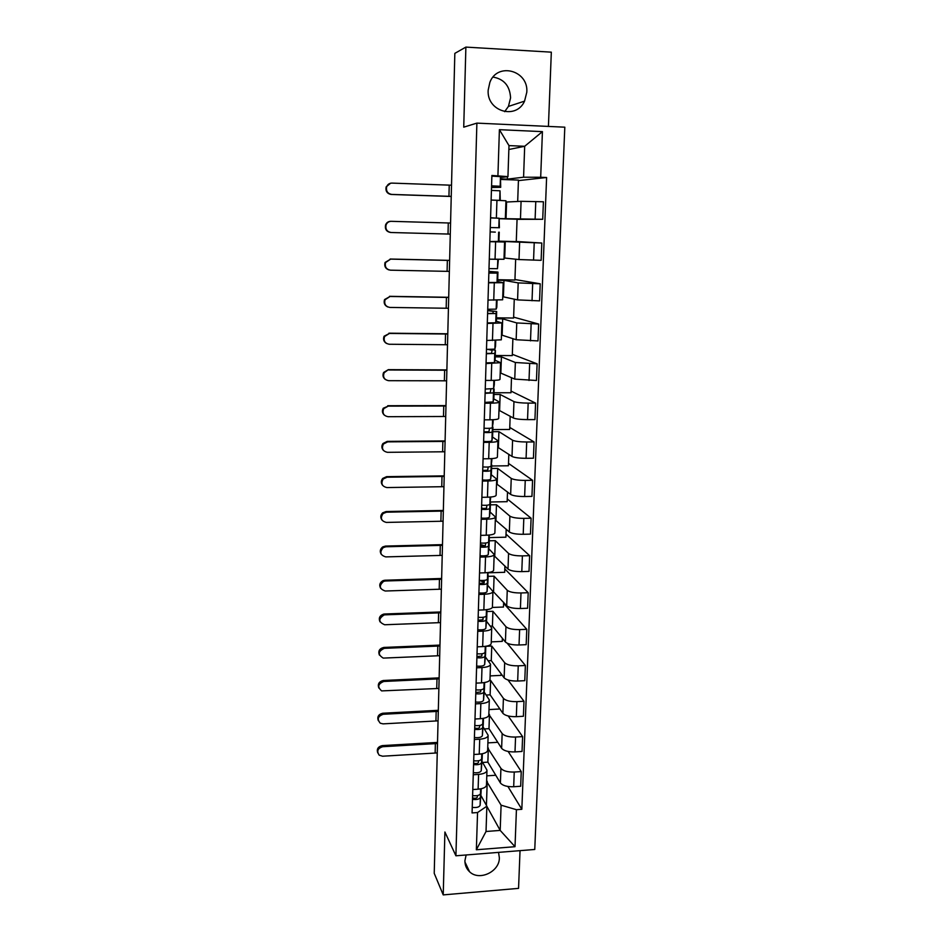 <?xml version="1.0" encoding="UTF-8"?>
<svg xmlns="http://www.w3.org/2000/svg" width="942" height="942" viewBox="0 0 942 942"><rect width="100%" height="100%" fill="white"/><g stroke="black" fill="none" stroke-linecap="round" stroke-linejoin="round"><path stroke-width="1.41" d="M493.066 77.079C504.088 79.057 509.916 85.993 510.576 97.886L508.433 106.422L504.629 111.674M488.168 90.196C486.625 111.439 516.228 120.152 524.553 101.135L526.802 92.198C528.639 70.426 497.447 61.878 489.875 82.331L488.168 90.196M466.137 854.971L464.924 860.658C464.877 865.109 466.408 868.807 469.552 871.739C479.16 881.335 499.543 871.809 499.366 857.868L498.542 852.38M548.421 126.416L551.329 52.163L465.878 47.1L454.833 53.376L434.227 873.316L443.223 894.9L518.559 888.365L520.031 850.661M455.904 855.795L534.762 849.472L564.811 127.182L476.887 123.119L455.904 855.795L444.907 832.01L443.223 894.9M465.878 47.1L463.735 127.158L476.887 123.119M482.634 762.467L487.874 762.125L500.402 782.967C502.675 785.64 507.102 786.9 513.684 786.735L520.679 786.252L521.244 771.58L514.238 772.04C507.632 772.193 503.193 770.968 500.92 768.354L487.72 748.054M481.951 761.301L486.979 770.191C486.79 772.475 483.988 773.877 478.583 774.406L478.112 789.184C483.505 788.642 486.296 787.194 486.496 784.863L486.967 770.627M478.112 789.184L472.802 789.549M508.138 751.469L521.244 771.58M487.885 742.897L497.753 742.296M478.583 774.406L473.261 774.76M484.365 728.931L488.992 728.661L501.627 748.325C503.923 750.845 508.374 752.046 515.003 751.904L522.033 751.457L522.61 736.62L515.557 737.044C508.927 737.174 504.453 736.008 502.157 733.547L488.839 714.436M473.885 754.483L479.231 754.153C484.659 753.647 487.461 752.293 487.65 750.091L488.133 735.655M508.197 715.991L522.61 736.62M488.992 709.585L499.896 708.985M483.069 726.883L488.144 735.255C487.956 737.398 485.142 738.716 479.713 739.211L474.356 739.529M486.225 695.043L490.123 694.831L502.875 713.294C505.183 715.661 509.669 716.791 516.322 716.674L523.399 716.273L523.976 701.26L516.899 701.637C510.223 701.755 505.724 700.66 503.405 698.352L490.605 680.407L489.616 680.454M474.992 719.017L480.361 718.711C485.825 718.24 488.639 716.98 488.816 714.919L489.31 700.295M507.973 679.983L523.976 701.26M490.123 675.909L501.073 675.367L501.132 673.824M484.2 692.076L489.322 699.918C489.133 701.92 486.319 703.144 480.844 703.592L475.463 703.886M488.227 660.778L491.265 660.625L504.135 677.851C506.466 680.065 510.976 681.125 517.676 681.031L524.776 680.677L525.377 665.488L518.241 665.829C511.53 665.923 507.008 664.887 504.677 662.744L491.748 646.047L485.801 646.306M476.11 683.138L481.515 682.868C486.99 682.444 489.828 681.266 490.005 679.347L490.499 664.522M507.243 643.268L525.377 665.488M491.253 641.867L502.263 641.384L502.38 638.276M485.342 656.868L490.511 664.169C490.335 666.029 487.497 667.172 481.998 667.572L476.581 667.831M490.429 626.136L492.419 626.053L505.407 642.008C507.762 644.069 512.295 645.058 519.03 644.987L526.178 644.669L526.778 629.315L519.619 629.609C512.86 629.668 508.315 628.714 505.96 626.724L492.913 611.299L486.932 611.535M477.241 646.836L482.669 646.601C488.18 646.212 491.029 645.14 491.206 643.362L491.7 628.338M503.605 603.304L526.778 629.315M492.348 607.449L503.475 607.037L503.64 602.327M486.496 621.261L491.712 628.008C491.547 629.727 488.698 630.763 483.164 631.128L477.724 631.352M492.831 591.105L506.702 605.753C509.069 607.649 513.637 608.567 520.408 608.52L527.602 608.249L528.203 592.706L520.997 592.965C514.214 593.001 509.622 592.118 507.255 590.293L494.091 576.174L488.074 576.363M478.383 610.11L483.847 609.91C489.393 609.568 492.242 608.591 492.419 606.954L492.925 591.717M504.806 568.897L528.203 592.706M488.074 572.818L504.688 572.3L504.912 565.954M487.662 585.253L492.937 591.423C492.76 593.001 489.899 593.943 484.341 594.249L478.866 594.449M494.126 555.745L508.009 569.074C510.387 570.805 514.991 571.653 521.797 571.617L529.027 571.394L529.639 555.674L522.398 555.886C515.568 555.898 510.953 555.085 508.562 553.437L495.268 540.649L489.228 540.802M479.537 572.96L485.024 572.783C490.605 572.5 493.478 571.606 493.643 570.122L494.161 554.685M506.031 534.114L529.639 555.674M489.11 537.611L505.925 537.187L506.195 529.168M488.839 548.821L494.161 554.414C493.997 555.839 491.123 556.675 485.53 556.946L480.031 557.099M495.315 519.984L509.328 531.971C511.73 533.525 516.357 534.302 523.21 534.291L530.476 534.114L531.1 518.206L523.811 518.371C516.946 518.359 512.307 517.617 509.893 516.145L496.469 504.724L490.393 504.841M480.703 535.362L486.225 535.221C491.842 534.985 494.727 534.196 494.88 532.866L495.41 517.205M507.255 498.942L531.1 518.206M490.488 502.004L507.161 501.674L507.502 491.948M490.04 511.977L495.41 516.97C495.257 518.23 492.36 518.971 486.743 519.195L481.197 519.313M496.516 483.823L510.658 494.432C513.084 495.81 517.747 496.505 524.635 496.528L531.947 496.387L532.571 480.29L525.247 480.408C518.336 480.373 513.673 479.713 511.235 478.418L497.682 468.398L491.571 468.48M481.892 497.317L487.45 497.211C493.09 497.023 495.987 496.34 496.14 495.174L496.67 479.29M508.503 463.393L532.571 480.29M491.653 465.996L508.421 465.772L508.821 454.291M491.241 474.697L496.67 479.089C496.516 480.185 493.62 480.82 487.968 480.997L482.386 481.079M497.729 447.25L512.012 456.446C514.462 457.635 519.148 458.259 526.083 458.307L533.431 458.212L534.067 441.928L526.696 441.998C519.748 441.939 515.05 441.351 512.589 440.232L498.919 431.648L492.772 431.695M483.081 458.813L488.674 458.742C494.35 458.601 497.258 458.024 497.411 457.023L497.941 440.927M509.763 427.433L534.067 441.928M492.843 429.576L509.693 429.458L510.164 416.187M492.466 436.982L497.953 440.75C497.8 441.68 494.88 442.21 489.204 442.328L483.599 442.387M498.966 410.265L513.378 418.001C515.851 419.013 520.573 419.555 527.544 419.626L534.938 419.59L535.574 403.105L528.168 403.117C521.173 403.035 516.44 402.528 513.955 401.598L500.155 394.486L493.973 394.486M484.294 419.849L489.922 419.814C495.622 419.72 498.542 419.261 498.695 418.413L499.236 402.093M511.035 391.083L535.574 403.105M494.032 392.755L510.988 392.743L511.506 377.636M493.702 398.831L499.248 401.951C499.095 402.717 496.163 403.129 490.452 403.2L484.812 403.223M500.214 372.844L514.756 379.108L536.457 380.497L537.105 363.812L515.356 362.505L501.415 356.888L495.198 356.853M485.519 380.403L491.182 380.415C496.917 380.38 499.849 380.015 499.99 379.355L500.543 362.788M512.33 354.31L537.105 363.812M495.245 355.499L512.283 355.605L512.884 338.625M494.95 360.221L500.555 362.682L486.048 363.577M501.474 334.987L516.157 339.732L537.988 340.922L538.647 324.048L516.758 322.941L502.687 318.855L496.434 318.773M486.767 340.486L501.309 339.815L501.874 323.012M513.637 317.136L538.647 324.048M496.469 317.831L513.602 318.043L514.261 299.144M496.198 321.151L501.874 322.941L487.297 323.447M502.745 296.706L517.582 299.897L539.554 300.875L540.213 283.789L518.182 282.894L503.97 280.375L497.682 280.257M488.015 300.074L502.639 299.791L503.216 282.753M514.956 279.527L540.213 283.789M497.706 279.715L514.933 280.045L515.663 259.191M497.458 281.611L503.216 282.706L488.557 282.824M504.041 257.967L519.007 259.556L541.132 260.333L541.803 243.036L498.954 241.293M496.705 259.321L489.287 259.168L503.994 259.274L504.571 242L489.84 241.694M516.287 241.493L541.803 243.036M498.954 241.164L516.275 241.611L517.064 219.239L499.684 218.721M498.577 241.588L504.571 241.988M499.684 218.603L542.722 219.298L543.404 201.776L521.079 201.317L505.901 202.047M490.582 217.743L499.307 218.309M517.064 219.345L542.722 219.298M505.359 218.25L505.948 200.764L491.135 200.057L498.801 200.316M506.019 218.791L506.584 202.071M504.712 257.978L505.265 241.458M503.417 296.706L503.97 280.375M502.145 334.999L502.687 318.855M500.873 372.844L501.415 356.888M499.625 410.253L500.155 394.486M498.389 447.25L498.919 431.648M497.176 483.811L497.682 468.398M495.963 519.972L496.469 504.724M494.774 555.721L495.268 540.649M493.584 591.081L494.091 576.174M492.419 626.053L492.913 611.299M491.265 660.625L491.748 646.047M490.123 694.831L490.605 680.407M488.992 728.661L489.463 714.401M487.874 762.125L488.345 748.019M486.861 806.352L500.19 830.408L501.097 805.186L486.614 781.318M486.425 805.41L487.238 781.271M480.844 795.342L486.873 806.211L486.025 831.492L500.19 830.408L515.015 846.693L476.358 849.766L477.559 812.534L486.873 806.211M508.857 149.495L524.682 146.281L508.986 145.61L507.95 176.637L491.889 175.459L472.072 812.934L477.559 812.534M497.929 175.683L499.401 129.678L542.427 131.633L540.684 177.273L523.575 177.214L524.682 146.281L542.427 131.633M501.097 805.186L516.428 809.696L521.833 809.296L546.607 177.496L540.684 177.273M516.428 809.696L515.015 846.693M500.979 178.898L507.349 179.133L523.575 177.214M507.349 179.133L507.432 176.696M507.95 176.637L500.838 177.52M507.891 786.464L521.833 809.296M486.79 775.855L495.763 775.254M518.418 180.617L546.607 177.496M517.688 201.494L518.441 180.087L500.956 179.451M476.358 849.766L486.025 831.492M508.986 145.61L499.401 129.678M377.754 752.905C376.517 749.09 378.013 746.665 382.252 745.617L382.711 746.712C377.695 748.337 376.517 751.163 379.19 755.178L382.558 756.214L437.253 752.929M480.844 788.831L480.491 793.564C479.666 795.413 477.041 796.096 472.613 795.625M477.429 795.59L477.3 797.191C476.546 798.298 474.968 798.533 472.543 797.898M481.068 792.293L480.114 805.28C479.29 807.164 476.664 807.859 472.248 807.376M481.009 788.795L480.373 797.332C479.549 799.181 476.923 799.876 472.495 799.393M382.711 746.712L437.488 743.509M437.512 742.414L382.252 745.617M378.295 720.642C376.988 716.756 378.484 714.283 382.77 713.235L383.241 714.272C377.848 716.203 376.871 719.182 380.285 723.209L383.076 723.868L438.054 720.854M482.01 753.812L481.621 758.84C480.797 760.583 478.147 761.218 473.696 760.759M478.548 760.747L478.406 762.514C477.653 763.55 476.063 763.774 473.626 763.173M482.163 758.416L481.232 770.686C480.408 772.464 477.771 773.111 473.32 772.652M482.174 753.777L481.492 762.643C480.667 764.398 478.03 765.045 473.579 764.586M383.241 714.272L438.301 711.34M438.324 710.303L382.77 713.235M378.849 688.049C377.459 684.092 378.943 681.584 383.3 680.501L383.771 681.478C377.942 683.868 377.236 687.001 381.64 690.898L438.866 688.449M483.187 718.393L482.751 723.715C481.927 725.352 479.278 725.952 474.792 725.505M479.69 725.505L479.525 727.436C478.772 728.413 477.17 728.613 474.709 728.048M483.281 724.151L482.363 735.69C481.539 737.362 478.889 737.975 474.415 737.527M483.364 718.357L482.634 727.565C481.809 729.214 479.148 729.814 474.674 729.367M383.771 681.478L439.113 678.829M439.137 677.863L383.3 680.501M379.426 655.126C377.93 651.087 379.402 648.532 383.841 647.437L384.312 648.343C378.025 651.346 377.671 654.596 383.229 658.105L439.69 655.703M484.376 682.573L483.905 688.19C483.081 689.721 480.408 690.262 475.898 689.85M480.844 689.85L480.655 691.946L475.816 692.511M484.4 689.509L483.517 700.306C482.693 701.872 480.02 702.438 475.522 702.014M484.4 689.685L484.624 682.526L483.776 692.087C482.952 693.618 480.29 694.172 475.781 693.748M384.312 648.343L439.938 645.988M439.961 645.093L383.841 647.437M380.015 621.861C378.401 618.117 379.638 615.515 383.724 614.078L384.854 614.843L384.195 614.914C378.213 618.823 378.378 622.109 384.689 624.758L440.526 622.615M485.589 646.33L485.071 652.253C484.247 653.666 481.562 654.172 477.017 653.772M482.01 653.783L481.798 656.068L476.935 656.574M485.801 646.294L484.942 656.197C484.117 657.61 481.433 658.128 476.899 657.728M485.542 654.478L484.671 664.51C483.847 665.959 481.162 666.477 476.64 666.076M384.854 614.843L440.774 612.795M440.797 611.959L384.383 614.007M380.639 588.267C378.955 585.053 379.791 582.486 383.123 580.602L384.925 580.225L385.408 580.99L383.606 581.367C378.766 585.712 379.308 588.927 385.243 591.011L441.362 589.174M486.837 609.662L486.249 615.903C485.413 617.198 482.716 617.658 478.159 617.281M483.199 617.293L482.952 619.754L478.065 620.225M483.128 618.034L482.257 617.387M486.778 610.216L486.119 619.883C485.283 621.19 482.598 621.661 478.03 621.273M486.684 619.059L485.848 628.302C485.012 629.633 482.328 630.104 477.771 629.727M385.408 580.99L441.621 579.248M441.633 578.482L384.925 580.225M381.286 554.343C379.567 551.541 380.062 549.056 382.758 546.902L385.478 546.077L385.961 546.772L383.229 547.608C379.39 552.153 380.238 555.25 385.796 556.899L442.222 555.38M488.097 572.559L487.438 579.13C486.602 580.296 483.894 580.708 479.301 580.354M484.412 580.378L484.117 583.027L479.207 583.439M484.212 582.227L479.301 580.437M487.921 574.302L487.308 583.157C486.472 584.346 483.764 584.758 479.184 584.405M487.85 583.228L487.026 591.67C486.202 592.883 483.493 593.307 478.913 592.942M385.961 546.772L442.469 545.336M442.481 544.641L385.478 546.077M381.981 520.078C380.215 517.57 380.438 515.168 382.629 512.872L386.043 511.553L386.526 512.189L383.111 513.508C380.05 518.088 381.133 521.067 386.361 522.421L443.07 521.209M489.393 535.021L488.639 541.909C487.815 542.969 485.083 543.334 480.467 542.992M485.636 543.028L485.307 545.865L480.361 546.219M485.248 545.995L480.42 544.452M489.063 537.988L488.509 545.995C487.685 547.055 484.953 547.42 480.338 547.09M489.028 546.984L488.227 554.602C487.403 555.698 484.683 556.074 480.067 555.733M386.526 512.189L443.329 511.07M443.341 510.446L386.043 511.553M382.711 485.46C380.874 483.187 380.874 480.844 382.699 478.43L386.609 476.652L387.091 477.217L383.182 478.995C380.721 483.552 381.969 486.402 386.927 487.567L443.941 486.684M490.629 497.776L489.864 504.264C489.028 505.195 486.296 505.501 481.645 505.195M486.896 505.23L486.508 508.268L481.539 508.562M484.836 508.762L481.55 508.044M490.217 501.262L489.722 508.386C488.898 509.339 486.154 509.646 481.515 509.339M490.217 510.328L489.44 517.111C488.615 518.076 485.884 518.406 481.244 518.088M387.091 477.217L444.2 476.428M444.212 475.875L386.609 476.652M383.524 450.512C381.545 448.392 381.345 446.072 382.923 443.552L387.174 441.386L387.668 441.869L383.406 444.047C381.392 448.533 382.758 451.3 387.503 452.325L444.824 451.771M491.83 460.544L491.088 466.172C490.264 466.973 487.509 467.232 482.834 466.938M488.18 466.997L487.72 470.223L482.716 470.47M491.371 464.1L490.959 470.341C490.123 471.153 487.379 471.424 482.704 471.13M491.418 473.249L490.676 479.16C489.84 480.008 487.096 480.279 482.422 479.984M387.668 441.869L445.083 441.409M445.095 440.938L387.174 441.386M384.407 415.21C382.24 413.208 381.851 410.889 383.241 408.227L388.245 406.12L383.735 408.64C382.052 413.079 383.512 415.763 388.08 416.705L445.707 416.482M493.055 422.887L492.336 427.621C491.512 428.292 488.745 428.492 484.035 428.233M489.51 428.292L488.945 431.73L483.917 431.907M492.513 426.514L492.207 431.836C491.371 432.531 488.604 432.743 483.905 432.472M492.642 435.734L491.912 440.762C491.088 441.48 488.321 441.704 483.623 441.433M388.245 406.12L445.966 406.014M445.978 405.613L387.751 405.719M385.408 379.532C382.97 377.671 382.381 375.305 383.63 372.455L388.339 369.653L384.124 372.785C382.711 377.165 384.23 379.803 388.669 380.686L446.602 380.815M494.291 384.783L493.608 388.599L485.248 389.046M490.912 389.117L490.181 392.767L485.13 392.885M493.62 388.493L493.467 392.873L485.118 393.344M493.867 397.783L493.172 401.904L484.836 402.411M388.834 369.982L446.873 370.218M446.885 369.9L388.339 369.653M386.526 343.465C383.747 341.758 382.935 339.344 384.077 336.235L389.435 333.444L384.572 336.494C383.359 340.827 384.925 343.418 389.258 344.254L447.509 344.748M495.539 346.232L494.88 349.117L486.484 349.4M488.356 349.482L492.171 350.33L491.441 353.332L486.366 353.391M491.877 349.494L495.386 350.412L494.738 353.438L486.355 353.745M495.115 359.373L494.444 362.576L486.06 362.917M389.435 333.444L447.78 334.033M447.791 333.786L388.928 333.185M387.798 306.974C384.583 305.491 383.512 303.018 384.548 299.568L390.035 296.483L385.043 299.756C384.006 304.054 385.608 306.609 389.858 307.433L448.427 308.269M496.811 307.222L496.175 309.141L487.732 309.259M487.697 310.625L493.431 311.425L492.713 313.427L487.603 313.415M487.697 310.448L496.67 311.519L496.034 313.521L487.603 313.651M496.375 320.527L495.739 322.776L487.308 322.941M390.035 296.483L448.698 297.448M448.71 297.283L389.529 296.318M389.187 270.001C385.502 268.823 384.124 266.315 385.054 262.465L390.647 259.121L385.549 262.571C384.642 266.833 386.279 269.377 390.459 270.177L449.358 271.402M498.365 259.356L497.482 268.682L488.992 268.623M488.91 271.484L494.691 271.979L493.997 273.015L488.863 272.945M488.91 271.39L497.953 272.085L497.341 273.121L488.863 273.074M497.659 281.199L497.035 282.482L488.568 282.482M390.647 259.121L449.628 260.439M449.628 260.369L390.129 259.026M390.565 232.486C386.432 231.685 384.772 229.165 385.572 224.926C386.55 222.583 388.269 221.382 390.742 221.323M448.015 234.04L448.286 222.971L391.26 221.323C388.787 221.394 387.056 222.595 386.079 224.926C385.278 229.189 386.938 231.708 391.071 232.509L450.288 234.111M498.813 227.728L490.276 227.552L498.813 227.728L499.119 218.203L490.57 217.92M499.39 227.787L499.119 218.203M495.304 232.121L490.134 231.885L495.304 232.121M498.942 241.411L489.84 241.517M448.286 222.971L450.57 223.03M451.242 196.466L391.177 194.476C387.091 193.675 385.408 191.155 386.114 186.928L390.612 183.207M448.945 196.325L449.228 185.127L391.884 183.101C389.34 183.16 387.586 184.408 386.632 186.846C385.914 191.096 387.609 193.616 391.695 194.417L451.242 196.395M491.524 187.411L497.4 187.246L496.764 186.175L491.571 185.963M491.524 187.505L500.697 187.328L500.155 186.269L491.571 185.833M500.697 187.328L500.461 176.625L491.877 176.142M500.273 200.375L500.002 190.802L491.43 190.402M449.228 185.127L451.524 185.197M521.079 201.317L520.467 218.732M519.619 242.353L519.007 259.556M518.182 282.894L517.582 299.897M516.758 322.941L516.157 339.732M515.356 362.505L514.756 379.108M513.955 401.598L513.378 418.001M512.589 440.232L512.012 456.446M511.235 478.418L510.658 494.432M509.893 516.145L509.328 531.971M508.562 553.437L508.009 569.074M507.255 590.293L506.702 605.753M505.96 626.724L505.407 642.008M504.677 662.744L504.135 677.851M503.405 698.352L502.875 713.294M502.157 733.547L501.627 748.325M500.92 768.354L500.402 782.967M495.61 241.847L495.045 259.285M494.291 282.93L493.738 300.157M492.996 323.518L492.454 340.533M491.712 363.6L491.182 380.415M490.452 403.2L489.922 419.814M489.204 442.328L488.674 458.742M487.968 480.997L487.45 497.211M486.743 519.195L486.225 535.221M485.53 556.946L485.024 572.783M484.341 594.249L483.847 609.91M483.164 631.128L482.669 646.601M481.998 667.572L481.515 682.868M480.844 703.592L480.361 718.711M479.713 739.211L479.231 754.153M496.94 200.246L496.375 217.908M534.22 242.836L533.561 260.169M532.677 283.648L532.03 300.757M531.147 323.954L530.511 340.863M529.651 363.777L529.015 380.486M528.168 403.117L527.544 419.626M526.696 441.998L526.083 458.307M525.247 480.408L524.635 496.528M523.811 518.371L523.21 534.291M522.398 555.886L521.797 571.617M520.997 592.965L520.408 608.52M519.619 629.609L519.03 644.987M518.241 665.829L517.676 681.031M516.899 701.637L516.322 716.674M515.557 737.044L515.003 751.904M514.238 772.04L513.684 786.735M535.774 201.529L535.115 219.074M480.491 793.564L480.644 788.866M481.056 792.493L481.174 788.76M480.114 805.28L480.373 797.332M435.145 752.941L435.381 743.521M481.621 758.84L481.786 753.859M482.163 758.604L482.316 753.753M481.232 770.686L481.492 762.643M435.934 720.877L436.17 711.351M482.751 723.715L482.928 718.44M483.27 724.339L483.47 718.346M482.363 735.69L482.634 727.565M436.747 688.461L436.982 678.841M483.905 688.19L484.082 682.609M483.517 700.306L483.776 692.087M437.559 655.714L437.795 645.988M485.071 652.253L485.26 646.377M485.53 654.643L485.801 646.495M484.671 664.51L484.942 656.197M438.371 622.615L438.619 612.795M486.249 615.903L486.449 609.709M486.684 619.2L486.955 610.969M485.848 628.302L486.119 619.883M439.207 589.174L439.455 579.236M487.438 579.13L487.65 572.606M487.85 583.357L488.121 575.032M487.026 591.67L487.308 583.157M440.044 555.368L440.291 545.324M488.639 541.909L488.863 535.068M489.028 547.102L489.298 538.683M488.227 554.602L488.509 545.995M440.891 521.197L441.139 511.059M490.617 497.882L490.652 497.046M489.864 504.264L490.087 497.093M490.217 510.434L490.488 501.909M489.44 517.111L489.722 508.386M441.751 486.661L441.998 476.405M491.83 460.638L491.889 458.613M491.088 466.172L491.335 458.648M491.418 473.343L491.7 464.712M490.676 479.16L490.959 470.341M442.61 451.748L442.87 441.386M493.055 422.958L493.161 419.72M492.336 427.621L492.595 419.755M492.631 435.816L492.913 427.091M491.912 440.762L492.207 431.836M443.494 416.458L443.753 405.978M494.291 384.842L494.432 380.356M493.608 388.599L493.867 380.38M493.867 397.842L494.15 389.022M493.172 401.904L493.467 392.873M444.377 380.78L444.636 370.182M495.539 346.279L495.728 340.521M494.88 349.117L495.162 340.521M495.115 359.432L495.398 350.495M494.444 362.576L494.738 353.438M445.272 344.701L445.531 333.986M496.811 307.245L497.035 300.18M496.175 309.141L496.469 300.18M496.375 320.563L496.67 311.519M495.739 322.776L496.034 313.521M446.178 308.222L446.437 297.389M497.482 268.682L497.788 259.344M497.647 281.222L497.953 272.085M497.035 282.482L497.341 273.121M447.085 271.343L447.356 260.392M498.942 241.423L499.248 232.168M498.353 241.705L498.671 232.215M500.155 186.269L500.461 176.625M499.696 200.352L500.002 190.802M524.553 101.135L508.433 106.422M469.552 871.739L464.948 861.989M383.724 614.078L384.195 614.914M383.123 580.602L383.606 581.367M382.758 546.902L383.229 547.608M382.629 512.872L383.111 513.508"/></g></svg>
